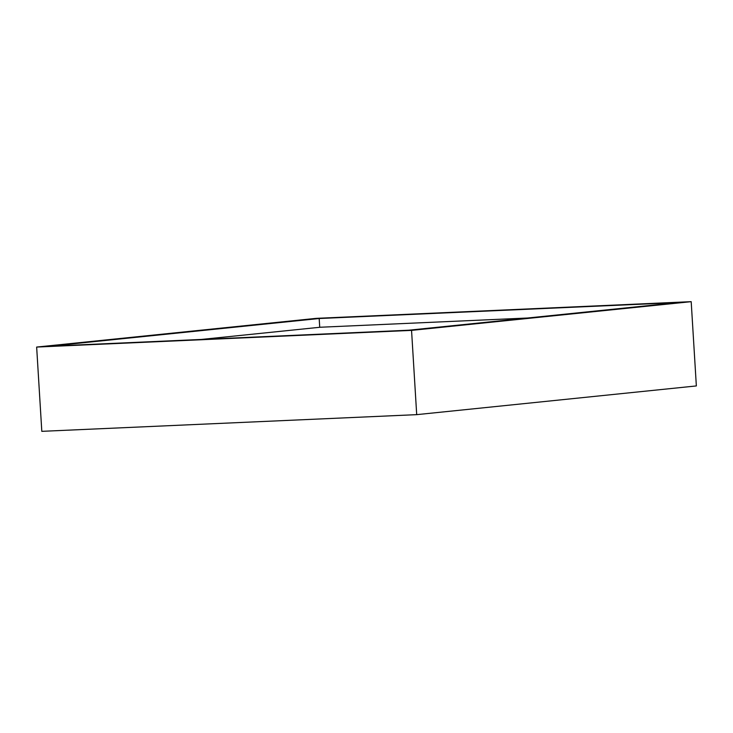<?xml version="1.0" encoding="UTF-8"?>
<svg xmlns="http://www.w3.org/2000/svg" width="733" height="733" viewBox="0 0 733 733"><rect width="100%" height="100%" fill="white"/><g stroke="black" fill="none" stroke-linecap="round" stroke-linejoin="round"><path stroke-width="1.1" d="M527.458 318.021L320.083 327.248L201.282 339.452M36.65 347.066L41.808 431.334L416.701 414.649L696.35 385.934L691.192 301.666L316.299 318.351L36.65 347.066L411.552 330.381L416.701 414.649M411.552 330.381L691.192 301.666M678.364 302.527L319.185 318.516L49.487 346.205L408.657 330.216L678.364 302.527M319.725 327.284L319.185 318.516"/></g></svg>
